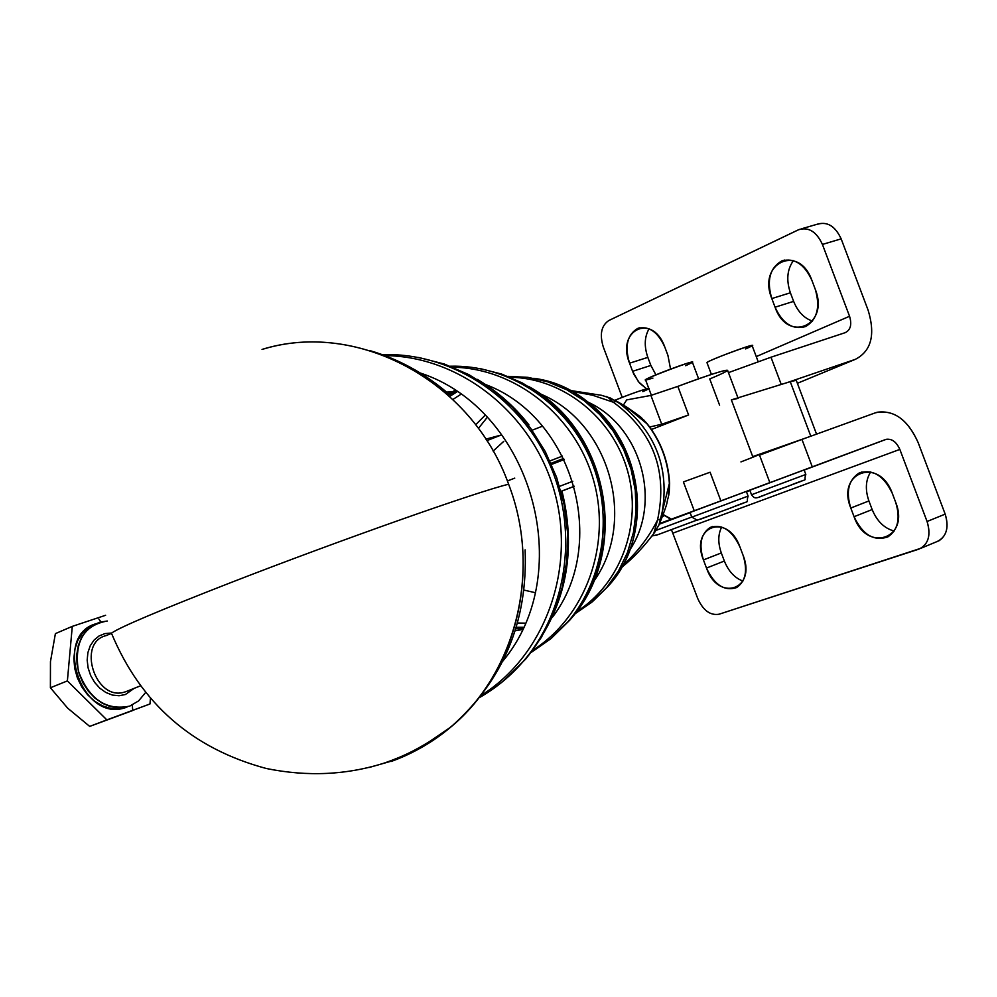 <?xml version="1.0" encoding="UTF-8"?>
<svg xmlns="http://www.w3.org/2000/svg" width="997" height="997" viewBox="0 0 997 997"><rect width="100%" height="100%" fill="white"/><g stroke="black" fill="none" stroke-linecap="round" stroke-linejoin="round"><path stroke-width="1.5" d="M95.263 623.948C53.065 636.622 81.58 721.055 123.79 708.157L126.856 707.222L119.017 708.917L110.767 708.468L102.504 705.864L94.653 701.24L87.611 694.809L81.754 686.883L77.367 677.885L74.688 668.264L73.853 658.519L74.887 649.134L77.741 640.597L82.265 633.332L88.197 627.686L95.263 623.948M129.697 706.138L118.68 707.92L110.48 706.649L102.429 703.334L94.914 698.087L88.334 691.195L82.988 682.982L79.162 673.847L77.056 664.251L76.757 654.68L78.277 645.595L81.53 637.444L86.353 630.64L92.509 625.48L99.663 622.228L107.29 621.006C83.661 625.269 74.027 641.968 78.389 671.143C88.995 699.184 106.093 710.849 129.697 706.138L138.595 700.903L145.437 692.703L138.595 700.903L129.697 706.138M55.396 633.618L72.282 626.378L105.607 615.286L72.282 626.378L55.396 633.618L50.461 661.609L50.398 687.768L67.634 708.119L89.693 726.402L106.853 719.884L67.385 680.901L50.398 687.768L67.385 680.901L72.282 626.378L67.385 680.901L106.853 719.884L149.974 703.969L150.397 698.648L149.974 703.969L89.693 726.402L132.751 710.512L89.693 726.402L67.634 708.119L50.398 687.768L50.461 661.609L55.396 633.618M132.289 705.041L132.726 710.325M98.927 619.087L100.896 621.891M125.398 694.51L119.079 695.756L112.449 695.083L105.894 692.516L99.837 688.217L94.64 682.434L90.652 675.53L88.11 667.928L87.175 660.126L87.898 652.586L90.229 645.782L94.017 640.136L99.027 635.986L104.947 633.581L111.402 633.045L104.947 633.581L99.027 635.986L94.017 640.136L90.229 645.782L87.898 652.586L87.175 660.126L88.11 667.928L90.652 675.53L94.64 682.434L99.837 688.217L105.894 692.516L112.449 695.083L119.079 695.756L125.398 694.51L134.421 688.192L125.398 694.51M125.958 691.644L124.151 692.192C95.151 701.153 76.582 642.467 106.181 635.588C76.582 642.504 95.164 701.153 124.151 692.192L125.958 691.644M728.458 372.629L770.968 357.225L845.219 332.662L770.968 357.225L781.237 384.456L770.968 357.225L728.458 372.629M817.104 224.387C827.111 221.16 835.137 225.983 841.156 238.856L868.125 310.217C875.59 334.768 871.303 351.143 855.301 359.356L786.67 382.773L855.301 359.356C871.303 351.143 875.59 334.768 868.125 310.217L841.156 238.856L822.425 244.439L849.556 316.273C852.036 324.511 850.591 329.97 845.219 332.662C850.591 329.97 852.036 324.511 849.556 316.273L822.425 244.439L841.156 238.856C835.449 226.444 827.697 221.508 817.914 224.026L801.414 228.824M622.215 397.354L603.272 346.894C599.471 334.344 601.328 325.558 608.843 320.511L799.158 229.472C808.928 226.967 816.68 231.952 822.425 244.439C816.369 231.478 808.343 226.606 798.348 229.833L608.843 320.511C601.328 325.558 599.471 334.344 603.272 346.894L622.215 397.354M812.505 321.109C804.081 318.255 797.799 311.662 793.624 301.368L775.068 307.201C782.633 323.689 792.827 330.132 805.638 326.555C817.291 319.501 820.469 307.026 815.21 289.13L811.894 280.356C804.392 264.08 794.36 257.6 781.785 260.902C769.796 267.931 766.469 280.481 771.815 298.564L775.068 307.201L793.624 301.368L790.384 292.782L771.815 298.564L790.384 292.782C786.122 280.12 787.132 269.402 793.413 260.641C787.132 269.402 786.122 280.12 790.384 292.782L793.624 301.368C797.799 311.662 804.081 318.255 812.505 321.109M655.914 374.822L650.867 365.45L632.597 371.308L633.98 374.548L639.501 383.022L646.53 388.805L638.454 381.776L632.597 371.308L650.867 365.45L647.838 357.387L629.556 363.195L632.597 371.308L629.556 363.195L647.838 357.387C644.037 346.333 644.448 336.799 649.072 328.798C644.448 336.799 644.037 346.333 647.838 357.387L650.867 365.45L655.914 374.822M670.557 369.064L667.928 355.406L664.837 347.168C657.858 331.827 648.81 325.57 637.681 328.424C627.213 334.718 624.508 346.308 629.556 363.195C615.872 329.882 652.574 312.385 664.837 347.168L667.928 355.406L670.557 369.064M756.262 356.59L849.556 316.273L756.262 356.59M811.894 280.356L815.21 289.13C829.878 325.545 787.468 343.691 775.068 307.201L771.815 298.564C757.109 263.146 798.796 243.256 811.894 280.356M855.301 359.356L797.376 383.297L855.301 359.356M769.858 482.623L694.248 510.8L683.394 481.937L694.248 510.8L670.794 519.362L663.217 514.564L671.48 519.2L720.868 500.868L710.101 472.229L720.868 500.868L769.858 482.623L759.29 454.52L752.723 456.614L731.362 399.884L790.247 381.664L810.81 436.212L790.247 381.664L731.362 399.884L738.154 398.364M683.394 481.937L710.101 472.229L683.394 481.937M737.954 397.84L727.586 370.311C725.48 369.538 708.892 374.897 677.835 386.387C723.872 369.027 744.647 364.428 709.739 378.947L719.597 405.156M677.835 386.387L688.591 414.989L651.44 429.495L688.591 414.989L677.835 386.387L650.904 395.423L661.734 424.248L688.591 414.989L661.734 424.248L649.67 427.003L661.734 424.248L650.904 395.423L677.835 386.387M626.689 399.909L650.904 395.423L626.689 399.909L623.399 405.081L626.689 399.909M551.005 463.331L563.641 458.433M564.177 459.53L551.491 464.44L564.177 459.53M572.801 481.264L559.566 486.337L572.801 481.264M574.284 486.249L560.999 491.334L574.284 486.249M549.92 460.95L562.458 456.09L549.92 460.938M671.48 519.2L659.553 523.662L671.48 519.2M746.354 491.459L812.281 466.845L746.367 491.484M728.072 498.276L708.069 505.691L728.072 498.276M690.111 512.632L659.316 524.198M664.338 515.711L662.531 516.396L664.338 515.711M816.543 434.131L796.254 380.318L790.247 381.664M731.362 399.884L752.723 456.614L807.283 437.484L752.723 456.614C764.126 452.675 760.2 454.445 740.945 461.91M801.949 439.415L875.478 412.783L801.949 439.415L812.281 466.845L885.573 439.527L812.281 466.845L801.949 439.415L759.527 455.155L801.949 439.415M746.454 491.72L749.894 490.424L746.454 491.72M804.18 470.061L885.573 439.527C891.48 438.244 896.241 441.534 899.842 449.41L927.073 521.493L945.181 514.128L918.112 442.494C907.432 419.039 893.212 409.131 875.478 412.783L877.186 412.247C894.421 409.979 908.068 420.061 918.112 442.494L945.181 514.128L927.073 521.493C930.899 533.831 928.905 542.742 921.078 548.2L719.136 614.202C710.263 615.697 703.134 610.476 697.726 598.499L671.442 529.669L697.726 598.499C703.134 610.476 710.263 615.697 719.136 614.202L918.898 549.148C928.406 544.549 931.136 535.339 927.073 521.493L899.842 449.41L673.149 533.046L899.842 449.41C896.515 441.97 891.991 438.605 886.296 439.303L804.18 470.061L886.296 439.303M758.119 487.172L796.092 472.914L758.119 487.172M936.507 541.782L939.124 540.698C946.963 535.239 948.982 526.379 945.181 514.128C949.206 527.874 946.465 537.047 936.931 541.645L936.507 541.782M868.91 500.943C865.01 489.664 865.608 479.993 870.693 471.917C865.608 479.993 865.01 489.664 868.91 500.943L850.79 508.034L868.91 500.943L872.163 509.554L868.91 500.943M892.327 493.415C883.728 475.469 872.612 468.702 858.94 473.139C848.459 480.118 845.743 491.745 850.79 508.034L854.068 516.708L872.163 509.554L854.068 516.708C862.704 534.866 873.983 541.583 887.903 536.872C898.048 529.881 900.627 518.34 895.655 502.239L892.327 493.415L895.655 502.239C910.398 538.866 866.48 553.223 854.068 516.708L850.79 508.034C835.997 472.379 879.204 456.252 892.327 493.415M894.172 531.027C884.339 528.398 876.999 521.244 872.163 509.554C876.999 521.244 884.339 528.398 894.172 531.027M721.317 552.949C717.84 543.016 717.965 534.38 721.703 527.014C717.965 534.38 717.84 543.016 721.317 552.949L703.433 559.915L721.317 552.949L724.358 561.037L721.317 552.949M739.973 547.054C732.122 530.292 722.189 523.761 710.188 527.463C700.891 533.694 698.635 544.512 703.433 559.915L706.487 568.053L724.358 561.037L706.487 568.053C714.388 584.977 724.433 591.483 736.621 587.569C745.669 581.338 747.825 570.583 743.089 555.317L739.973 547.054L743.089 555.317C756.823 589.688 718.176 602.325 706.487 568.053L703.433 559.915C689.675 526.391 727.698 512.196 739.973 547.054M742.915 581.064C734.714 577.998 728.52 571.318 724.358 561.037C728.52 571.318 734.714 577.998 742.915 581.064M706.998 362.721C706.225 360.59 774.532 336.201 745.619 348.925M759.801 491.633L805.825 474.447L751.526 494.749L805.825 474.447L804.13 469.936L749.831 490.25M759.502 496.867L801.65 481.127M758.156 361.624L752.112 345.598C753.857 343.304 706.387 361.213 706.96 362.621L711.409 374.436M648.748 388.319C642.567 389.727 631.35 393.69 615.087 400.196C635.75 391.597 661.41 383.695 642.816 391.622M655.989 530.416L691.756 517.044L655.989 530.416M656.263 535.264L696.579 520.247M656.014 530.379L691.756 517.019M652.923 378.1C616.856 388.88 719.834 349.91 685.674 365.712M748.099 496.095L746.342 491.409L690.049 512.47L691.806 517.144L748.099 496.095L691.806 517.144L697.339 520.16L731 507.884C754.056 498.076 745.095 505.18 748.099 496.095L729.816 502.912M700.168 519.325L743.75 503.049M698.623 378.81L692.392 362.235C694.311 359.743 645.071 378.249 645.558 379.832L651.377 395.323M391.073 761.496C411.337 754.231 429.969 743.725 447.005 730.003C515.275 676.34 542.393 571.443 508.62 484.243C479.058 491.135 339.715 540.249 231.092 582.497C159.844 610.276 119.952 627.163 111.44 633.157L111.951 634.503L111.44 633.157C119.952 627.163 159.844 610.276 231.092 582.497C339.715 540.249 479.058 491.135 508.62 484.243C542.393 571.443 515.275 676.34 447.005 730.003C429.969 743.725 411.337 754.231 391.073 761.496M392.145 760.923L393.915 759.614L392.145 760.923L369.002 767.528L392.145 760.923C413.618 753.234 433.234 741.893 450.993 726.9C516.533 672.813 541.757 569.96 508.62 484.243C471.768 380.53 356.976 319.813 262.037 349.424M264.217 348.813C358.77 320.635 472.042 381.402 508.62 484.243C541.77 569.985 516.508 672.888 450.931 726.95L418.129 749.358M502.874 661.061C577.774 571.443 531.227 409.169 420.198 372.978C531.227 409.169 577.774 571.443 502.874 661.061M481.501 695.183C544.923 655.378 576.54 568.726 554.27 490.985C532.323 413.144 459.829 356.079 384.917 355.63C459.829 356.079 532.323 413.144 554.27 490.985C576.54 568.726 544.923 655.378 481.501 695.183M479.769 697.402C496.419 687.855 511.125 675.617 523.861 660.712C568.489 608.357 578.759 526.74 548.138 460.913C517.543 395.061 449.622 352.228 382.374 354.683C449.622 352.228 517.543 395.061 548.138 460.913C578.759 526.74 568.489 608.357 523.861 660.712C511.149 675.443 496.481 687.643 479.831 697.327M503.921 680.428L525.668 659.104L541.334 637.444L553.634 613.342L562.233 587.345L566.907 560.09L567.53 532.236L564.078 504.432L556.625 477.389L545.359 451.728L530.541 428.099L512.545 407.063L491.833 389.104L468.914 374.66L444.326 364.042L418.69 357.474L444.326 364.042L468.914 374.66L491.833 389.104L512.545 407.063L530.541 428.099L545.359 451.728L556.625 477.389L564.078 504.432L567.53 532.236L566.907 560.09L562.221 587.345L553.634 613.342L541.334 637.444L525.668 659.104L503.921 680.428M552.226 617.517C609.304 543.515 573.113 417.033 485.502 384.518C573.113 417.033 609.304 543.515 552.226 617.517M532.572 650.43C585.538 616.831 611.859 544.935 593.589 480.454C575.568 415.911 515.586 368.254 452.85 367.208C515.561 368.254 575.506 415.861 593.564 480.355C611.859 544.786 585.625 616.682 532.734 650.318M531.052 652.524L550.78 638.79L568.028 621.717C605.428 577.886 614.127 510.04 588.766 455.268C563.43 400.47 506.85 364.553 450.332 366.223C506.85 364.553 563.43 400.47 588.766 455.268C614.127 510.04 605.428 577.886 568.028 621.717L550.805 638.666L531.089 652.474M551.715 637.918L569.599 620.333L582.759 602.176L593.078 582.011L600.306 560.302L604.257 537.545L604.805 514.315L601.939 491.147L595.732 468.602L586.323 447.229L573.948 427.551L558.906 410.016L541.558 395.036L522.341 382.985L501.728 374.112L480.193 368.603L501.728 374.112L522.341 382.985L541.558 395.036L558.906 410.016L573.948 427.551L586.323 447.229L595.732 468.602L601.939 491.147L604.805 514.315L604.257 537.545L600.306 560.302L593.078 582.011L582.759 602.176L569.599 620.333L551.715 637.918M451.055 391.871L446.668 393.74L451.055 391.871L444.849 392.145L451.055 391.871M593.701 581.376C637.569 520.92 609.279 421.93 540.087 393.827C609.279 421.93 637.569 520.92 593.701 581.376M522.191 629.593L515.15 630.814M576.179 611.984C620.608 584.092 642.729 524.347 627.574 470.883C612.644 417.369 562.607 377.9 510.128 377.265C562.57 377.9 612.594 417.332 627.562 470.796C642.729 524.21 620.682 583.955 576.328 611.896M455.666 390.949L448.463 395.335L455.666 390.949M493.129 451.08L503.759 441.359L493.129 451.08M574.783 613.94L591.732 602.3L606.5 587.756L618.439 571.057L627.512 552.425L633.456 532.361L636.061 511.436L635.276 490.25L631.101 469.4L623.648 449.473L613.143 431.053L599.882 414.665L584.254 400.757L566.72 389.727L547.764 381.851L527.936 377.352L507.797 376.33L527.936 377.352L547.764 381.851L566.72 389.727L584.254 400.757L599.882 414.665L613.143 431.053L623.648 449.473L631.101 469.4L635.276 490.25L636.061 511.436L633.456 532.361L627.512 552.425L618.439 571.057L606.5 587.756L591.744 602.213L574.795 613.915M457 391.833L449.659 396.432L457 391.833M522.602 628.721L515.785 628.783M486.848 440.674L500.98 435.091L486.848 440.674M514.764 478.124L507.373 480.99L514.764 478.124M532.086 430.243L542.468 426.18L532.086 430.243M593.227 600.967L607.871 586.548C670.856 518.963 624.77 389.79 533.794 378.312C624.77 389.79 670.856 518.963 607.871 586.548L593.227 600.967M460.714 394.401L452.912 399.461L460.714 394.401M523.275 627.263L516.259 627.25M616.32 401.031C630.166 408.845 628.995 408.758 634.927 412.82L641.108 417.369L646.928 423.725C660.625 441.235 668.102 461.15 669.361 483.458L668.426 496.693L669.361 483.458L658.917 525.095L669.361 483.458C668.102 461.15 660.625 441.235 646.928 423.725L641.108 417.369M485.851 439.141L500.98 435.091L485.851 439.141M485.153 415.238L475.644 424.759L485.153 415.238M525.107 623.15L517.48 623M669.61 483.258L669.236 491.957M609.965 397.803L628.496 408.608L646.928 423.725L632.896 411.761L616.657 401.28C656.537 430.866 671.268 470.123 660.861 519.051L657.559 519.948C649.047 537.022 637.257 552.375 622.165 566.009C637.257 552.375 649.047 537.022 657.559 519.948C667.953 471.045 653.222 431.813 613.392 402.252L607.983 397.354L601.615 395.323L607.996 397.354L613.392 402.252L616.657 401.28L606.338 396.507M478.398 428.411L487.221 417.369L478.398 428.411M629.443 550.469C662.681 501.89 640.847 425.345 586.971 401.666C640.847 425.345 662.681 501.89 629.443 550.469M535.09 592.642L523.986 590.087M653.745 533.594L657.559 519.948L653.745 533.594M613.392 402.252C653.222 431.813 667.953 471.045 657.559 519.948L660.861 519.051C671.268 470.123 656.537 430.866 616.657 401.28L613.392 402.252L592.554 395.211L570.471 391.086M123.79 708.157L126.631 707.072M125.884 691.669L140.216 685.936M784.639 260.055L781.785 260.902M639.924 327.726L637.681 328.424M659.615 523.537L670.794 519.362M561.012 491.409L574.297 486.324M921.078 548.2L939.124 540.698M862.044 471.955L858.94 473.139M712.618 526.541L710.2 527.463M749.906 490.462L746.466 491.758M749.831 490.237L751.526 494.749C756.561 501.267 755.352 497.254 787.804 486.374C812.206 476.055 802.61 483.47 805.825 474.447M696.479 520.247L658.082 534.604L651.913 536M106.156 635.588L110.966 633.581M451.005 726.888L447.005 730.003C417.967 750.118 403.012 756.362 385.041 762.817C347.13 775.018 307.562 776.912 266.324 768.5C192.384 748.66 140.751 703.546 111.44 633.157M525.107 549.87C527.924 621.642 503.198 680.664 450.931 726.95M446.656 392.17C423.837 372.915 398.364 359.094 370.236 350.695M561.996 491.209C577.338 553.809 565.224 609.778 525.668 659.104L523.861 660.712M528.909 424.884C514.452 406.377 497.254 391.21 477.314 379.383M528.447 386.375C609.179 429.981 631.612 551.777 569.599 620.333L568.028 621.717M452.115 391.696L447.354 394.338M447.603 394.575L454.819 390.4M573.275 392.656C640.772 428.448 659.553 529.482 607.871 586.548L606.5 587.756M643.551 419.725L647.165 423.762M669.236 492.132L668.675 495.509M668.439 496.606L668.426 496.693C665.697 505.678 669.473 498.575 659.291 524.26L654.767 532.211C643.962 546.792 632.771 558.619 621.206 567.717M647.377 424.024C660.936 441.372 668.339 461.088 669.598 483.171M568.951 390.276L601.615 395.323"/></g></svg>

